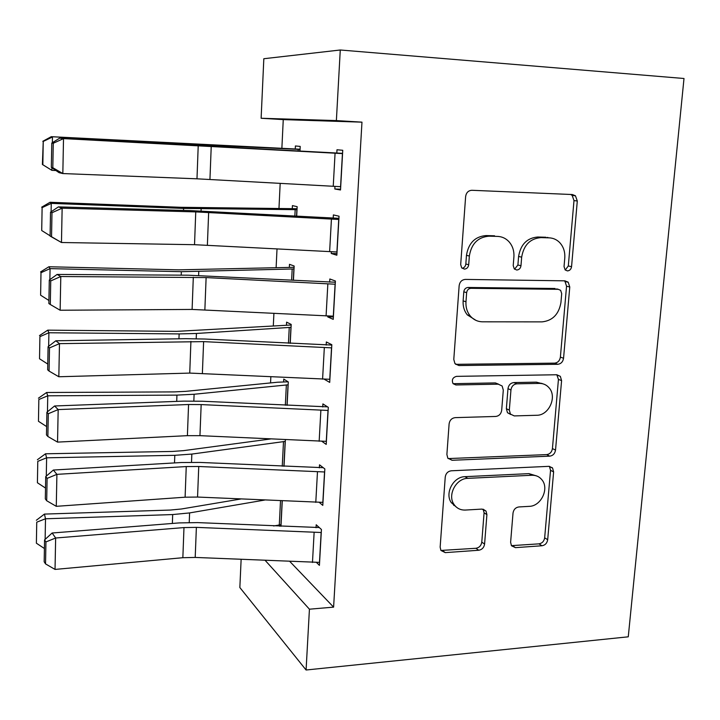 <?xml version="1.0" encoding="UTF-8"?>
<svg xmlns="http://www.w3.org/2000/svg" width="720" height="720" viewBox="0 0 720 720"><rect width="100%" height="100%" fill="white"/><g stroke="black" fill="none" stroke-linecap="round" stroke-linejoin="round"><path stroke-width="1.08" d="M567.432 270.909C569.727 270.693 571.104 269.289 571.554 266.688L577.296 201.015L575.46 195.822L572.436 194.544L471.879 190.287C468.351 190.53 466.272 192.609 465.633 196.515L460.683 264.6L461.682 267.813L464.373 269.109C466.821 268.884 468.261 267.435 468.702 264.753L469.35 256.032C471.384 243.72 477.963 237.096 489.087 236.169L497.565 236.403C501.975 236.592 505.737 238.311 508.851 241.569C512.595 245.754 514.278 250.893 513.9 256.995L513.216 265.59L514.269 268.884L516.744 270.027C519.12 269.802 520.524 268.371 520.974 265.734L521.667 257.157C523.737 245.052 530.154 238.536 540.927 237.618L549.126 237.852C553.131 238.014 556.596 239.526 559.512 242.397C563.436 246.546 565.191 251.784 564.777 258.093L564.039 266.553L565.146 269.91L567.432 270.909M565.254 270.018L568.305 265.968L573.993 200.574L572.166 195.417L570.69 194.472M462.177 268.299C464.283 267.786 465.498 266.355 465.831 264.006L466.47 255.33L469.35 256.032M514.566 269.181L517.905 265.005L518.589 256.464L521.667 257.157M510.615 542.268L511.461 545.751L515.448 547.65L541.989 545.76C545.175 545.193 547.074 543.177 547.686 539.703L553.617 471.906L552.573 468.045L548.874 466.344L451.278 470.79C447.858 471.303 445.851 473.391 445.239 477.045L440.145 547.137L440.901 550.44L445.275 552.627L478.71 550.251C482.022 549.666 483.984 547.605 484.587 544.068L486.909 514.638L486.027 511.083L481.923 509.094L465.354 510.057C460.512 510.21 456.732 508.329 453.996 504.414C447.237 495.099 456.075 478.359 467.757 478.35L531.936 475.263C536.13 475.155 539.496 476.721 542.043 479.952C549.396 488.772 540.972 506.223 529.308 506.349L518.823 506.952C515.565 507.492 513.63 509.535 513.018 513.072L510.615 542.268M333.603 607.14L361.971 122.157L336.375 120.582L261.126 118.26L263.826 58.725L340.272 49.995L684 78.498L628.263 636.813L306.081 670.005L309.429 609.192L333.603 607.14L289.863 561.51M340.272 49.995L336.375 120.582M557.721 364.293C560.97 363.897 562.914 361.881 563.553 358.254L569.772 287.01L568.242 282.285L564.957 280.836L465.336 279.414C461.844 279.747 459.783 281.826 459.153 285.651L453.789 359.433L454.932 363.546L459.009 365.553L557.721 364.293L554.58 363.141C557.811 362.745 559.746 360.738 560.385 357.129L566.55 286.2L565.02 281.484L564.237 280.827M561.591 380.61L555.525 450.099C554.895 453.645 552.978 455.661 549.756 456.147L452.052 460.278L447.813 458.154L446.886 454.482L449.109 423.882C449.721 420.183 451.746 418.104 455.184 417.636L495.729 416.457C499.086 415.998 501.066 413.946 501.687 410.292L503.298 390.114L502.137 386.001L498.285 384.174L455.895 384.966L453.006 383.544C451.521 379.827 452.7 377.433 456.525 376.362L556.812 374.751L560.34 376.344L561.591 380.61L558.441 379.386L552.429 448.578L555.525 450.099M319.356 502.461L322.794 505.386L324.837 468.927L319.527 464.832L319.356 467.856M285.363 439.695L284.022 466.317M324.27 379.233L329.706 382.41L331.821 344.709L326.34 341.964L326.16 345.087M290.241 343.341L291.195 324.432L286.605 322.137L286.461 325.008M331.335 251.784L331.245 253.485L336.852 255.222L339.039 216.207L333.378 214.92L333.198 218.151M296.676 216.171L297.162 206.685L292.428 205.605L292.275 208.566M361.971 122.157L283.257 119.601L281.871 148.338M280.179 183.357L278.973 208.359M277.02 248.877L276.129 267.453M273.915 313.29L273.321 325.629M270.864 376.614L270.558 382.923M267.858 438.867L267.831 439.344M299.979 150.948L300.213 146.412L295.407 145.971L295.254 148.977M334.962 186.408L334.818 188.991L340.515 189.972L342.747 150.282L336.987 149.76L336.807 153.045M293.436 280.296L294.156 266.022L289.494 264.321L289.341 267.237M327.771 316.053L327.726 316.899L333.243 319.356L335.403 281.007L329.832 278.982L329.652 282.159M287.109 405.342L288.288 381.951L283.752 379.071L283.617 381.897M321.975 441.378L326.214 444.411L328.302 407.34L322.902 403.911L322.731 406.98M282.267 500.877L280.98 526.293M279.72 526.239L278.496 525.042M316.548 562.527L319.419 565.362L321.435 529.497L316.206 524.763L316.035 527.733M541.908 383.364L539.865 383.4M455.895 384.966L453.123 383.688L495.351 382.914L498.555 384.174M575.217 195.615L573.021 195.516M265.23 560.448L309.429 609.192M306.081 670.005L239.85 587.538L241.128 559.413M283.257 119.601L261.126 118.26M334.818 188.991L340.56 189.225M331.245 253.485L336.942 253.611M327.726 316.899L333.378 316.917M324.27 379.26L324.828 379.251M549.9 237.897L549.126 237.852M518.589 256.464C520.65 244.413 527.04 237.924 537.777 237.015L545.949 237.249M498.753 236.484L497.565 236.403M466.47 255.33C468.495 243.072 475.047 236.484 486.126 235.566L494.568 235.8M455.67 364.329L554.58 363.141M561.699 293.634L560.655 290.358L558.315 289.323L470.952 288.315C468.522 288.558 467.082 290.007 466.641 292.671L465.975 301.779C465.651 307.206 467.037 311.886 470.124 315.81C473.427 319.716 477.567 321.723 482.562 321.813L542.061 321.876C552.609 320.715 558.9 314.244 560.943 302.472L561.699 293.634M556.632 288.882L558.315 289.323M475.992 320.382L467.271 314.838C464.193 310.932 462.816 306.27 463.131 300.87L463.797 291.807C464.229 289.152 465.66 287.703 468.081 287.469L555.129 288.495M448.128 458.577L546.687 454.608C549.891 454.122 551.808 452.115 552.429 448.578M536.733 415.269C548.919 415.521 557.352 396.792 549.081 387.819C546.543 384.867 543.321 383.4 539.424 383.4L516.879 383.823C513.549 384.255 511.578 386.298 510.948 389.961L509.328 410.085L510.435 414.099L514.269 415.917L536.733 415.269M542.664 383.76L536.355 382.158L539.424 383.4M510.786 414.513L507.474 412.713L506.367 408.717L507.978 388.674C508.599 385.029 510.57 382.995 513.891 382.572L536.355 382.158M558.441 379.386L556.812 374.751M536.67 475.956L528.93 473.634L531.936 475.263M456.237 507.006L451.287 502.614C444.546 493.335 453.339 476.676 464.976 476.676L528.93 473.634M440.91 550.449L475.938 548.28C479.232 547.695 481.185 545.643 481.779 542.124L484.083 512.811L483.129 509.175M511.389 545.652L538.992 543.852C542.16 543.285 544.059 541.278 544.662 537.822L550.539 470.304L549.423 466.353M300.069 149.229L51.264 136.683L185.895 144.09L300.06 149.445M51.912 167.778L51.858 170.334L55.908 170.514M42.84 164.745L51.858 170.334L42.399 164.484L42.84 164.745L43.236 141.444L42.399 164.484M43.236 141.444L52.47 136.998L52.362 142.686M42.795 141.3L51.264 136.683M340.704 186.687L196.983 178.812L62.829 173.556L59.058 172.665L51.336 167.382L52.812 167.715L53.262 143.262L51.777 143.046L51.336 167.382M342.576 153.342L59.715 138.132L63.513 138.6L62.829 173.556L52.812 167.715M342.558 153.603L63.513 138.6L53.262 143.262M59.715 138.132L51.777 143.046M297.054 208.728L180.909 207.297L50.076 202.275L51.255 203.382L183.6 208.422L297.009 209.673M547.191 237.483L547.92 237.438M42.111 207.639L41.715 230.535L42.111 207.639L51.255 203.382L51.102 211.788M50.094 235.791L41.715 230.535M41.679 207.171L50.076 202.275M294.093 267.318L178.704 269.847L48.906 266.751L50.067 268.623L181.341 271.692L294.003 268.956M40.995 272.7L40.617 295.2L40.995 272.7L50.067 268.623L49.869 279.648M48.924 300.474L40.617 295.2M40.572 271.926L48.906 266.751M337.032 251.982L194.526 244.692L61.47 242.514L50.094 236.07L51.543 236.727L51.984 212.715L50.526 212.175L50.094 236.07M338.922 218.331L190.647 210.618L58.401 206.892L62.145 208.188L61.47 242.514L51.543 236.727M338.859 219.474L195.75 211.896L62.145 208.188L51.984 212.715M58.401 206.892L50.526 212.175M333.423 316.17L192.105 309.438L60.138 310.239L60.795 276.525L50.733 280.917L49.293 280.062L48.861 303.534L50.301 304.506L50.733 280.917M567.828 281.898L566.136 281.763M335.331 282.231L188.28 275.193L57.105 274.437L60.795 276.525L206.118 277.578L335.223 284.22M57.105 274.437L49.293 280.062M50.301 304.506L60.138 310.239M291.168 325.008L176.535 331.371L47.763 330.147L48.897 332.757L179.127 333.918L196.416 333.477L291.051 327.33M39.906 336.654L39.528 358.776L39.906 336.654L48.897 332.757L48.654 346.302M47.763 364.059L39.528 358.776M39.492 335.583L47.763 330.147M288.09 381.816L277.65 382.221L185.742 391.347L174.393 391.896L46.638 392.49L47.745 395.811L176.94 395.118L194.103 394.263L288.144 384.804M38.835 399.528L38.466 421.29L38.835 399.528L47.745 395.811L47.457 411.795M46.629 426.582L38.466 421.29M38.43 398.178L46.638 392.49M329.877 379.287L189.738 373.086L58.824 376.758L59.481 343.647L49.5 347.913L48.078 346.743L47.664 369.801L49.077 371.079L49.5 347.913M331.803 345.06L204.795 339.03L185.958 338.688L55.827 340.785L59.481 343.647L203.616 341.622L331.641 347.859M55.827 340.785L48.078 346.743M49.077 371.079L58.824 376.758M326.394 441.342L199.953 435.663L187.398 435.663L57.537 442.107L58.176 409.581L48.294 413.721L46.89 412.254L46.476 434.916L47.871 436.482L48.294 413.721M327.555 406.863L202.356 401.238L183.672 401.121L54.576 405.981L58.176 409.581L188.568 404.514L201.168 404.586L328.131 410.445M54.576 405.981L46.89 412.254M47.871 436.482L57.537 442.107M270.432 438.993L183.564 450.639L172.287 451.449L45.522 453.789L46.62 457.812L174.798 455.319L191.835 454.077L285.282 441.396M37.782 461.358L37.413 482.751L37.782 461.358L46.62 457.812L46.278 476.145M45.513 488.061L37.413 482.751M37.386 459.729L45.522 453.789M322.965 502.362L197.559 497.052L185.103 497.196L56.277 506.322L56.907 474.354L47.106 478.377L45.72 476.622L45.315 498.888L46.692 500.742L47.106 478.377M323.235 467.685L199.962 462.429L181.422 462.519L53.352 470.043L56.907 474.354L186.246 466.56L198.747 466.488L324.666 471.978M552.186 467.604L551.601 467.541M53.352 470.043L45.72 476.622M46.692 500.742L56.277 506.322M240.786 499.005L181.413 508.995L170.217 510.057L44.433 514.089L45.504 518.778L172.683 514.557L189.603 512.928L264.564 500.076M281.061 524.691L273.573 525.969M454.959 505.701L453.708 505.359M36.747 522.162L36.387 543.204L36.747 522.162L45.504 518.778L45.126 539.379M44.415 548.523L36.387 543.204M36.36 520.263L44.433 514.089M319.59 562.383L195.201 557.433L182.853 557.712L55.035 569.421L55.647 538.011L45.936 541.917L44.568 539.883L44.172 561.771L45.531 563.895L45.936 541.917M319.266 527.535L197.604 522.603L179.208 522.909L52.137 533.007L55.647 538.011L183.978 527.58L196.38 527.373L321.264 532.503M52.137 533.007L44.568 539.883M45.531 563.895L55.035 569.421M568.305 265.968L571.554 266.688M465.831 264.006L468.702 264.753M517.905 265.005L520.974 265.734M537.777 237.015L540.927 237.618M486.126 235.566L489.087 236.169M573.993 200.574L577.296 201.015M456.219 364.356L459.009 365.553M566.55 286.2L569.772 287.01M560.385 357.129L563.553 358.254M468.081 287.469L470.952 288.315M463.797 291.807L466.641 292.671M463.131 300.87L465.975 301.779M546.687 454.608L549.756 456.147M449.334 458.667L452.052 460.278M495.351 382.914L498.285 384.174M513.891 382.572L516.879 383.823M507.978 388.674L510.948 389.961M506.367 408.717L509.328 410.085M464.976 476.676L467.757 478.35M484.083 512.811L486.909 514.638M481.779 542.124L484.587 544.068M475.938 548.28L478.71 550.251M442.611 550.62L445.275 552.627M550.539 470.304L553.617 471.906M544.662 537.822L547.686 539.703M538.992 543.852L541.989 545.76M512.541 545.706L515.448 547.65M299.943 149.436L299.862 150.948M185.895 144.09L185.877 144.549M203.58 144.972L203.562 145.467M298.215 149.355L298.143 150.849M340.578 186.678L342.432 153.603M209.943 179.433L211.239 146.142M196.983 178.812L198.225 145.44M333.234 186.318L335.07 153.198M296.892 209.673L296.568 216.171M183.6 208.422L183.528 210.411M201.15 208.854L201.069 210.987M295.182 209.628L294.849 216.072M293.895 268.956L293.319 280.287M181.341 271.692L181.224 275.157M198.765 271.683L198.621 275.4M292.185 268.965L291.627 280.197M336.906 251.982L338.733 219.474M207.378 245.142L208.656 212.427M194.526 244.692L195.75 211.896M329.625 251.703L331.425 219.15M333.306 316.17L335.097 284.211M204.867 309.735L206.118 277.578M192.105 309.438L193.311 277.2M326.079 315.972L327.843 283.977M290.943 327.33L290.133 343.332M179.127 333.918L178.947 338.805M196.416 333.477L196.218 338.724M289.251 327.384L288.45 343.251M288.036 384.804L286.992 405.333M176.94 395.118L176.715 401.382M194.103 394.263L193.851 400.995M286.353 384.894L285.327 405.252M329.76 379.287L331.524 347.859M202.383 373.239L203.616 341.622M189.738 373.086L190.917 341.397M322.587 379.161L324.324 347.697M326.268 441.342L328.005 410.445M199.953 435.663L201.168 404.586M187.398 435.663L188.568 404.514M319.158 441.288L320.868 410.355M285.174 441.396L283.914 466.308M174.798 455.319L174.519 462.924M191.835 454.077L191.529 462.231M283.5 441.531L282.249 466.236M322.839 502.371L324.549 471.987M197.559 497.052L198.747 466.488M185.103 497.196L186.246 466.56M315.783 502.389L317.466 471.969M282.159 500.868L280.953 524.691M172.683 514.557L172.359 523.449M189.603 512.928L189.234 522.468M280.512 500.796L279.297 524.889M319.473 562.392L321.147 532.503M195.201 557.433L196.38 527.373M182.853 557.712L183.978 527.58M312.471 562.482L314.118 532.557M572.166 195.417L575.46 195.822M565.02 281.484L568.242 282.285M467.271 314.838L470.124 315.81M507.474 412.713L510.435 414.099M557.19 375.138L560.34 376.344M451.287 502.614L453.996 504.414M483.201 509.274L486.027 511.083M549.495 466.452L552.573 468.045"/></g></svg>
